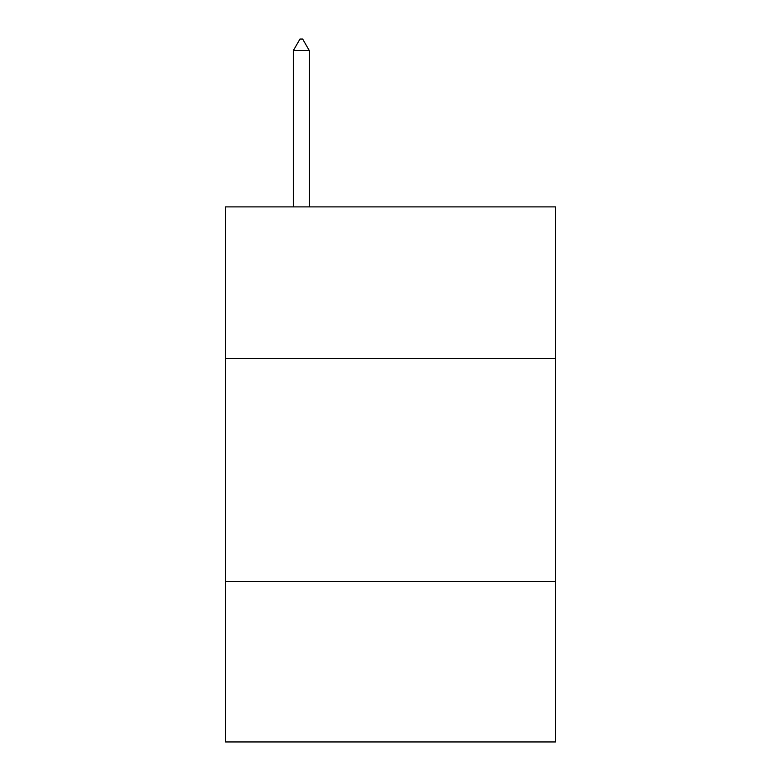 <?xml version="1.0" encoding="UTF-8"?>
<svg xmlns="http://www.w3.org/2000/svg" width="781" height="781" viewBox="0 0 781 781"><rect width="100%" height="100%" fill="white"/><g stroke="black" fill="none" stroke-linecap="round" stroke-linejoin="round"><path stroke-width="1.17" d="M225.524 358.489L555.476 358.489L555.476 206.887L225.524 206.887L225.524 741.95L555.476 741.95L555.476 581.425L225.524 581.425M555.476 581.425L555.476 358.489M309.344 50.648L302.657 39.05L299.982 39.05L293.295 50.648L309.344 50.648L309.344 206.887M293.295 50.648L293.295 206.887"/></g></svg>
